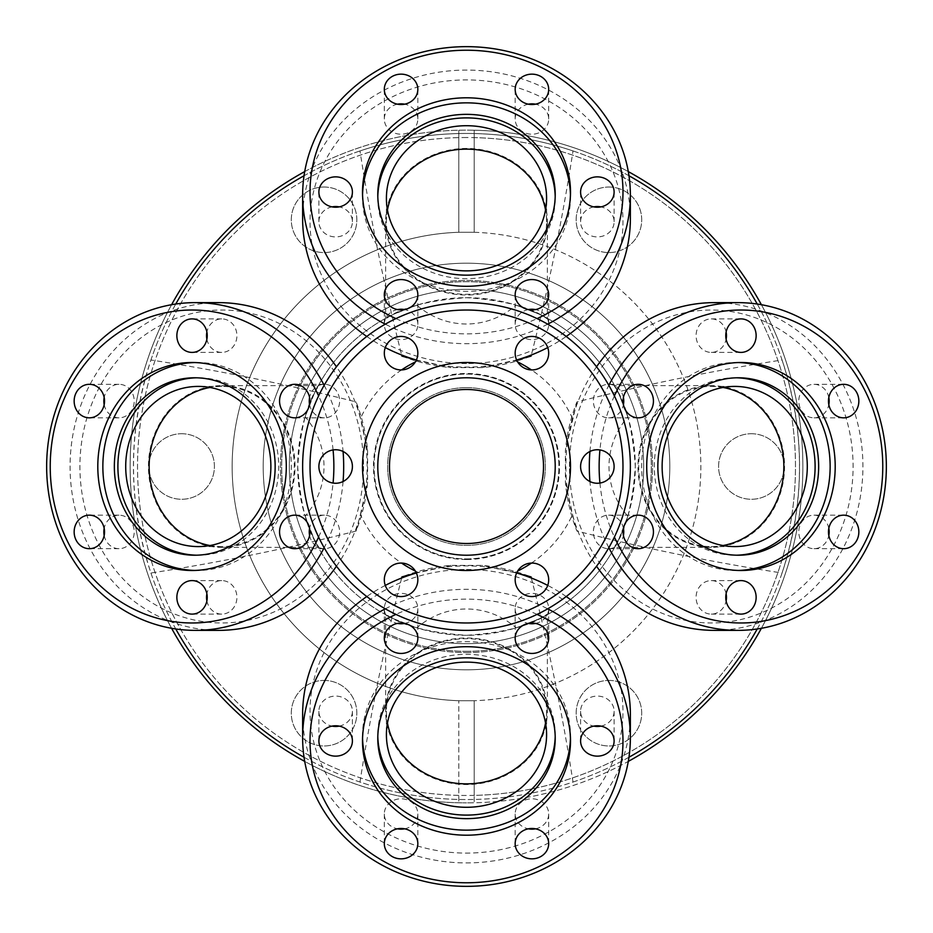 <?xml version="1.0" encoding="UTF-8"?>
<svg xmlns="http://www.w3.org/2000/svg" width="933" height="933" viewBox="0 0 933 933"><rect width="100%" height="100%" fill="white"/><g stroke="black" fill="none" stroke-linecap="round" stroke-linejoin="round"><path stroke-width="0.7" stroke-dasharray="4.67 3.5" d="M547.356 221.727A80.856 73.287 180 0 1 466.5 295.003A80.856 73.287 180 0 1 385.644 221.727A80.856 73.287 180 0 1 466.5 148.44A80.856 73.287 180 0 1 547.356 221.727L547.356 318.328L539.461 314.281L516.206 305.184C501.534 317.547 484.962 323.833 466.5 324.031C448.038 323.833 431.466 317.547 416.794 305.184C395.837 313.045 385.457 317.43 385.644 318.328C385.422 321.535 396.618 302.409 466.5 297.697C536.475 302.432 547.648 321.57 547.356 318.328C547.543 317.418 537.151 313.045 516.206 305.184A168.803 168.803 0 0 1 627.816 416.794C619.955 395.837 615.57 385.457 614.672 385.644C611.465 385.422 630.591 396.618 635.303 466.5C630.568 536.475 611.43 547.648 614.672 547.356C615.582 547.543 619.955 537.151 627.816 516.206C615.453 501.534 609.167 484.962 608.969 466.5C609.167 448.038 615.453 431.466 627.816 416.794L618.719 393.551L614.672 385.644L711.273 385.644A80.856 73.287 -90 0 1 784.56 466.5A80.856 73.287 -90 0 1 711.273 547.356A80.856 73.287 -90 0 1 637.997 466.5A80.856 73.287 -90 0 1 711.273 385.644M711.273 547.356L614.672 547.356L618.719 539.461L627.816 516.206A168.803 168.803 0 0 1 516.206 627.816C537.163 619.955 547.543 615.57 547.356 614.672C547.578 611.465 536.382 630.591 466.5 635.303A168.803 168.803 0 0 0 635.303 466.5A168.803 168.803 0 0 0 466.5 297.697A168.803 168.803 0 0 0 297.697 466.5A168.803 168.803 0 0 0 466.5 635.303C396.525 630.568 385.352 611.43 385.644 614.672C385.457 615.582 395.849 619.955 416.794 627.816C431.466 615.453 448.038 609.167 466.5 608.969C484.962 609.167 501.534 615.453 516.206 627.816L539.449 618.719L547.356 614.672L547.356 711.273A80.856 73.287 0 0 1 466.5 784.56A80.856 73.287 0 0 1 385.644 711.273A80.856 73.287 0 0 1 466.5 637.997A80.856 73.287 0 0 1 547.356 711.273M385.644 711.273L385.644 614.672L393.539 618.719L416.794 627.816A168.803 168.803 0 0 1 305.184 516.206L314.281 539.449L318.328 547.356L221.727 547.356A80.856 73.287 90 0 1 148.44 466.5A80.856 73.287 90 0 1 221.727 385.644A80.856 73.287 90 0 1 295.003 466.5A80.856 73.287 90 0 1 221.727 547.356M305.184 516.206C313.045 537.163 317.43 547.543 318.328 547.356C321.535 547.578 302.409 536.382 297.697 466.5C302.432 396.525 321.57 385.352 318.328 385.644C317.418 385.457 313.045 395.849 305.184 416.794C317.547 431.466 323.833 448.038 324.031 466.5C323.833 484.962 317.547 501.534 305.184 516.206M221.727 385.644L318.328 385.644L314.281 393.539L305.184 416.794A168.803 168.803 0 0 1 416.794 305.184L393.551 314.281L385.644 318.328L385.644 221.727M466.5 651.316A184.816 184.816 0 0 0 651.316 466.5A184.816 184.816 0 0 0 466.5 281.684A184.816 184.816 0 0 0 281.684 466.5A184.816 184.816 0 0 0 466.5 651.316A184.816 184.816 0 0 0 651.316 466.5A184.816 184.816 0 0 0 466.5 281.684A184.816 184.816 0 0 0 281.684 466.5A184.816 184.816 0 0 0 466.5 651.316M415.593 359.765L450.977 367.614A161.712 146.563 180 0 1 401.936 356.103C384.653 288.297 370.669 219.908 359.986 150.948C394.542 139.332 430.043 133.501 466.5 133.454A333.046 333.046 0 0 0 133.454 466.5A333.046 333.046 0 0 0 466.5 799.546C430.043 799.499 394.542 793.668 359.986 782.052C370.669 713.104 384.653 644.715 401.936 576.897A161.712 146.563 0 0 1 450.977 565.386L482.023 565.386A161.712 146.563 0 0 1 531.064 576.897C548.347 644.703 562.331 713.092 573.014 782.052C538.458 793.668 502.957 799.499 466.5 799.546A333.046 333.046 0 0 0 799.546 466.5A333.046 333.046 0 0 0 466.5 133.454C502.957 133.501 538.458 139.332 573.014 150.948C562.331 219.896 548.347 288.285 531.064 356.103A161.712 146.563 180 0 1 482.023 367.614L517.407 359.765M782.052 359.986C805.296 430.999 805.296 502.001 782.052 573.014C713.104 562.331 644.715 548.347 576.897 531.064A161.712 146.563 -90 0 1 565.386 482.023L565.386 450.977A161.712 146.563 -90 0 1 576.897 401.936C644.703 384.653 713.092 370.669 782.052 359.986A333.046 333.046 0 0 0 757.234 304.03M628.97 175.766A333.046 333.046 0 0 0 573.014 150.948M573.014 782.052A333.046 333.046 0 0 0 628.97 757.234M757.234 628.97A333.046 333.046 0 0 0 782.052 573.014M466.5 558.914A92.414 92.414 0 0 0 558.914 466.5A92.414 92.414 0 0 0 466.5 374.086A92.414 92.414 0 0 0 374.086 466.5A92.414 92.414 0 0 0 466.5 558.914A92.414 92.414 0 0 0 558.914 466.5A92.414 92.414 0 0 0 466.5 374.086A92.414 92.414 0 0 0 374.086 466.5A92.414 92.414 0 0 0 466.5 558.914M466.5 387.65A78.85 78.85 0 0 0 387.65 466.5A78.85 78.85 0 0 0 466.5 545.35A78.85 78.85 0 0 0 545.35 466.5A78.85 78.85 0 0 0 466.5 387.65A78.85 78.85 0 0 0 387.65 466.5A78.85 78.85 0 0 0 466.5 545.35A78.85 78.85 0 0 0 545.35 466.5A78.85 78.85 0 0 0 466.5 387.65M517.407 573.235L514.398 572.57A116.38 116.38 0 0 0 517.652 571.043M531.46 563.066A116.38 116.38 0 0 0 572.57 514.398L576.897 531.064M356.103 531.064C288.297 548.347 219.908 562.331 150.948 573.014C127.704 502.001 127.704 430.999 150.948 359.986C219.896 370.669 288.285 384.653 356.103 401.936A161.712 146.563 90 0 1 367.614 450.977L367.614 482.023A161.712 146.563 90 0 1 356.103 531.064L360.43 514.398A116.38 116.38 0 0 0 401.54 563.066M150.948 573.014A333.046 333.046 0 0 0 175.766 628.97M304.03 757.234A333.046 333.046 0 0 0 359.986 782.052M415.348 571.043A116.38 116.38 0 0 0 418.602 572.57L415.593 573.235M418.602 360.43A116.38 116.38 0 0 0 415.348 361.957M401.54 369.935A116.38 116.38 0 0 0 360.43 418.602L356.103 401.936M367.614 450.977L360.43 418.602M360.43 514.398L367.614 482.023M450.977 565.386L418.602 572.57M514.398 572.57L482.023 565.386M565.386 482.023L572.57 514.398M576.897 401.936L565.386 450.977M572.57 418.602A116.38 116.38 0 0 0 531.46 369.935M517.652 361.957A116.38 116.38 0 0 0 514.398 360.43M482.023 367.614L450.977 367.614M359.986 150.948A333.046 333.046 0 0 0 304.03 175.766M175.766 304.03A333.046 333.046 0 0 0 150.948 359.986M466.5 302.63A163.87 163.87 0 0 0 302.63 466.5A163.87 163.87 0 0 0 466.5 630.37A163.87 163.87 0 0 0 630.37 466.5A163.87 163.87 0 0 0 466.5 302.63M466.5 622.976A156.476 156.476 0 0 1 310.024 466.5A156.476 156.476 0 0 1 466.5 310.024A156.476 156.476 0 0 1 622.976 466.5A156.476 156.476 0 0 1 466.5 622.976M335.647 483.259A16.759 16.759 0 0 0 352.406 466.5A16.759 16.759 0 0 0 335.647 449.741A16.759 16.759 0 0 0 318.888 466.5A16.759 16.759 0 0 0 335.647 483.259M401.073 369.935A16.759 16.759 0 0 0 417.832 353.175A16.759 16.759 0 0 0 401.073 336.428A16.759 16.759 0 0 0 384.314 353.175A16.759 16.759 0 0 0 401.073 369.935M531.927 369.935A16.759 16.759 0 0 0 548.686 353.175A16.759 16.759 0 0 0 531.927 336.428A16.759 16.759 0 0 0 515.168 353.175A16.759 16.759 0 0 0 531.927 369.935M597.353 483.259A16.759 16.759 0 0 0 614.112 466.5A16.759 16.759 0 0 0 597.353 449.741A16.759 16.759 0 0 0 580.594 466.5A16.759 16.759 0 0 0 597.353 483.259M531.927 596.572A16.759 16.759 0 0 0 548.686 579.825A16.759 16.759 0 0 0 531.927 563.066A16.759 16.759 0 0 0 515.168 579.825A16.759 16.759 0 0 0 531.927 596.572M401.073 596.572A16.759 16.759 0 0 0 417.832 579.825A16.759 16.759 0 0 0 401.073 563.066A16.759 16.759 0 0 0 384.314 579.825A16.759 16.759 0 0 0 401.073 596.572M362.505 466.5A103.995 103.995 0 0 0 466.5 570.495A103.995 103.995 0 0 0 570.495 466.5A103.995 103.995 0 0 0 466.5 362.505A103.995 103.995 0 0 0 362.505 466.5M377.783 466.5A88.717 88.717 0 0 0 466.5 555.217A88.717 88.717 0 0 0 555.217 466.5A88.717 88.717 0 0 0 466.5 377.783A88.717 88.717 0 0 0 377.783 466.5M466.5 543.507A77.007 77.007 0 0 0 543.507 466.5A77.007 77.007 0 0 0 466.5 389.493A77.007 77.007 0 0 0 389.493 466.5A77.007 77.007 0 0 0 466.5 543.507M466.5 559.52A93.02 93.02 0 0 1 373.48 466.5A93.02 93.02 0 0 1 466.5 373.48A93.02 93.02 0 0 1 559.52 466.5A93.02 93.02 0 0 1 466.5 559.52M623.419 528.37A16.759 15.185 90 0 0 608.573 515.168A16.759 15.185 90 0 0 593.388 531.927A16.759 15.185 90 0 0 608.573 548.686A16.759 15.185 90 0 0 623.419 535.484M726.119 593.796A16.759 15.185 90 0 0 711.273 580.594A16.759 15.185 90 0 0 696.088 597.353A16.759 15.185 90 0 0 711.273 614.112A16.759 15.185 90 0 0 726.119 600.91M828.819 528.37A16.759 15.185 90 0 0 813.984 515.168A16.759 15.185 90 0 0 798.788 531.927A16.759 15.185 90 0 0 813.984 548.686A16.759 15.185 90 0 0 828.819 535.484M828.819 397.516A16.759 15.185 90 0 0 813.984 384.314A16.759 15.185 90 0 0 798.788 401.073A16.759 15.185 90 0 0 813.984 417.832A16.759 15.185 90 0 0 828.819 404.63M726.119 332.09A16.759 15.185 90 0 0 711.273 318.888A16.759 15.185 90 0 0 696.088 335.647A16.759 15.185 90 0 0 711.273 352.406A16.759 15.185 90 0 0 726.119 339.204M569.457 466.5A156.476 141.816 -90 0 1 711.273 310.024A156.476 141.816 -90 0 1 853.089 466.5A156.476 141.816 -90 0 1 711.273 622.976A156.476 141.816 -90 0 1 569.457 466.5M714.398 630.37A163.87 148.522 90 0 0 862.92 466.5A163.87 148.522 90 0 0 714.398 302.63M596.537 366.786A163.87 148.522 90 0 0 565.888 466.5A163.87 148.522 90 0 0 596.537 566.214M589.936 451.467A163.87 148.522 -90 0 1 608.829 385.294M614.392 395.919A156.476 141.816 90 0 0 599.931 449.939M736.475 377.807A88.717 80.401 90 0 0 734.714 377.783A88.717 80.401 90 0 0 654.313 466.5A88.717 80.401 90 0 0 734.714 555.217A88.717 80.401 90 0 0 736.475 555.193M738.423 362.552A103.995 94.245 90 0 0 735.904 362.505A103.995 94.245 90 0 0 641.647 466.5A103.995 94.245 90 0 0 735.904 570.495A103.995 94.245 90 0 0 738.423 570.448M623.419 397.516A16.759 15.185 90 0 0 608.573 384.314A16.759 15.185 90 0 0 593.388 401.073A16.759 15.185 90 0 0 608.573 417.832A16.759 15.185 90 0 0 623.419 404.63M722.993 387.463A80.086 72.587 90 0 0 711.273 386.414A80.086 72.587 90 0 0 638.697 466.5A80.086 72.587 90 0 0 711.273 546.586A80.086 72.587 90 0 0 722.993 545.537M599.931 483.061A156.476 141.816 90 0 0 614.392 537.081M608.829 547.706A163.87 148.522 -90 0 1 589.936 481.533M404.63 623.419A16.759 15.185 180 0 0 417.832 608.573A16.759 15.185 180 0 0 401.073 593.388A16.759 15.185 180 0 0 384.314 608.573A16.759 15.185 180 0 0 397.516 623.419M339.204 726.119A16.759 15.185 180 0 0 352.406 711.273A16.759 15.185 180 0 0 335.647 696.088A16.759 15.185 180 0 0 318.888 711.273A16.759 15.185 180 0 0 332.09 726.119M404.63 828.819A16.759 15.185 180 0 0 417.832 813.984A16.759 15.185 180 0 0 401.073 798.788A16.759 15.185 180 0 0 384.314 813.984A16.759 15.185 180 0 0 397.516 828.819M535.484 828.819A16.759 15.185 180 0 0 548.686 813.984A16.759 15.185 180 0 0 531.927 798.788A16.759 15.185 180 0 0 515.168 813.984A16.759 15.185 180 0 0 528.37 828.819M600.91 726.119A16.759 15.185 180 0 0 614.112 711.273A16.759 15.185 180 0 0 597.353 696.088A16.759 15.185 180 0 0 580.594 711.273A16.759 15.185 180 0 0 593.796 726.119M466.5 569.457A156.476 141.816 0 0 1 622.976 711.273A156.476 141.816 0 0 1 466.5 853.089A156.476 141.816 0 0 1 310.024 711.273A156.476 141.816 0 0 1 466.5 569.457M302.63 714.398A163.87 148.522 180 0 0 466.5 862.92A163.87 148.522 180 0 0 630.37 714.398M566.214 596.537A163.87 148.522 180 0 0 547.718 585.411M516.614 573.002A163.87 148.522 180 0 0 466.5 565.888A163.87 148.522 180 0 0 416.386 573.002M385.294 608.829A163.87 148.522 0 0 1 466.5 589.318A163.87 148.522 0 0 1 547.706 608.829M537.081 614.392A156.476 141.816 180 0 0 466.5 599.138A156.476 141.816 180 0 0 395.919 614.392M555.193 736.475A88.717 80.401 180 0 0 555.217 734.714A88.717 80.401 180 0 0 466.5 654.313A88.717 80.401 180 0 0 377.783 734.714A88.717 80.401 180 0 0 377.807 736.475M570.448 738.423A103.995 94.245 180 0 0 570.495 735.904A103.995 94.245 180 0 0 466.5 641.647A103.995 94.245 180 0 0 362.505 735.904A103.995 94.245 180 0 0 362.552 738.423M535.484 623.419A16.759 15.185 180 0 0 548.686 608.573A16.759 15.185 180 0 0 531.927 593.388A16.759 15.185 180 0 0 515.168 608.573A16.759 15.185 180 0 0 528.37 623.419M545.537 722.993A80.086 72.587 180 0 0 546.586 711.273A80.086 72.587 180 0 0 466.5 638.697A80.086 72.587 180 0 0 386.414 711.273A80.086 72.587 180 0 0 387.463 722.993M385.282 585.411A163.87 148.522 180 0 0 366.786 596.537M309.581 404.63A16.759 15.185 -90 0 0 324.427 417.832A16.759 15.185 -90 0 0 339.612 401.073A16.759 15.185 -90 0 0 324.427 384.314A16.759 15.185 -90 0 0 309.581 397.516M206.881 339.204A16.759 15.185 -90 0 0 221.727 352.406A16.759 15.185 -90 0 0 236.912 335.647A16.759 15.185 -90 0 0 221.727 318.888A16.759 15.185 -90 0 0 206.881 332.09M104.181 404.63A16.759 15.185 -90 0 0 119.016 417.832A16.759 15.185 -90 0 0 134.212 401.073A16.759 15.185 -90 0 0 119.016 384.314A16.759 15.185 -90 0 0 104.181 397.516M104.181 535.484A16.759 15.185 -90 0 0 119.016 548.686A16.759 15.185 -90 0 0 134.212 531.927A16.759 15.185 -90 0 0 119.016 515.168A16.759 15.185 -90 0 0 104.181 528.37M206.881 600.91A16.759 15.185 -90 0 0 221.727 614.112A16.759 15.185 -90 0 0 236.912 597.353A16.759 15.185 -90 0 0 221.727 580.594A16.759 15.185 -90 0 0 206.881 593.796M363.543 466.5A156.476 141.816 90 0 1 221.727 622.976A156.476 141.816 90 0 1 79.911 466.5A156.476 141.816 90 0 1 221.727 310.024A156.476 141.816 90 0 1 363.543 466.5M218.602 302.63A163.87 148.522 -90 0 0 70.08 466.5A163.87 148.522 -90 0 0 218.602 630.37M336.463 566.214A163.87 148.522 -90 0 0 367.112 466.5A163.87 148.522 -90 0 0 336.463 366.786M343.064 481.533A163.87 148.522 90 0 1 324.171 547.706M318.608 537.081A156.476 141.816 -90 0 0 333.069 483.061M196.525 555.193A88.717 80.401 -90 0 0 198.286 555.217A88.717 80.401 -90 0 0 278.687 466.5A88.717 80.401 -90 0 0 198.286 377.783A88.717 80.401 -90 0 0 196.525 377.807M194.577 570.448A103.995 94.245 -90 0 0 197.096 570.495A103.995 94.245 -90 0 0 291.353 466.5A103.995 94.245 -90 0 0 197.096 362.505A103.995 94.245 -90 0 0 194.577 362.552M309.581 535.484A16.759 15.185 -90 0 0 324.427 548.686A16.759 15.185 -90 0 0 339.612 531.927A16.759 15.185 -90 0 0 324.427 515.168A16.759 15.185 -90 0 0 309.581 528.37M210.007 545.537A80.086 72.587 -90 0 0 221.727 546.586A80.086 72.587 -90 0 0 294.303 466.5A80.086 72.587 -90 0 0 221.727 386.414A80.086 72.587 -90 0 0 210.007 387.463M333.069 449.939A156.476 141.816 -90 0 0 318.608 395.919M324.171 385.294A163.87 148.522 90 0 1 343.064 451.467M528.37 309.581A16.759 15.185 0 0 0 515.168 324.427A16.759 15.185 0 0 0 531.927 339.612A16.759 15.185 0 0 0 548.686 324.427A16.759 15.185 0 0 0 535.484 309.581M593.796 206.881A16.759 15.185 0 0 0 580.594 221.727A16.759 15.185 0 0 0 597.353 236.912A16.759 15.185 0 0 0 614.112 221.727A16.759 15.185 0 0 0 600.91 206.881M528.37 104.181A16.759 15.185 0 0 0 515.168 119.016A16.759 15.185 0 0 0 531.927 134.212A16.759 15.185 0 0 0 548.686 119.016A16.759 15.185 0 0 0 535.484 104.181M397.516 104.181A16.759 15.185 0 0 0 384.314 119.016A16.759 15.185 0 0 0 401.073 134.212A16.759 15.185 0 0 0 417.832 119.016A16.759 15.185 0 0 0 404.63 104.181M332.09 206.881A16.759 15.185 0 0 0 318.888 221.727A16.759 15.185 0 0 0 335.647 236.912A16.759 15.185 0 0 0 352.406 221.727A16.759 15.185 0 0 0 339.204 206.881M466.5 363.543A156.476 141.816 180 0 1 310.024 221.727A156.476 141.816 180 0 1 466.5 79.911A156.476 141.816 180 0 1 622.976 221.727A156.476 141.816 180 0 1 466.5 363.543M630.37 218.602A163.87 148.522 0 0 0 466.5 70.08A163.87 148.522 0 0 0 302.63 218.602M366.786 336.463A163.87 148.522 0 0 0 385.282 347.589M416.386 359.998A163.87 148.522 0 0 0 466.5 367.112A163.87 148.522 0 0 0 516.614 359.998M547.706 324.171A163.87 148.522 180 0 1 466.5 343.682A163.87 148.522 180 0 1 385.294 324.171M395.919 318.608A156.476 141.816 0 0 0 466.5 333.862A156.476 141.816 0 0 0 537.081 318.608M377.807 196.525A88.717 80.401 0 0 0 377.783 198.286A88.717 80.401 0 0 0 466.5 278.687A88.717 80.401 0 0 0 555.217 198.286A88.717 80.401 0 0 0 555.193 196.525M362.552 194.577A103.995 94.245 0 0 0 362.505 197.096A103.995 94.245 0 0 0 466.5 291.353A103.995 94.245 0 0 0 570.495 197.096A103.995 94.245 0 0 0 570.448 194.577M397.516 309.581A16.759 15.185 0 0 0 384.314 324.427A16.759 15.185 0 0 0 401.073 339.612A16.759 15.185 0 0 0 417.832 324.427A16.759 15.185 0 0 0 404.63 309.581M387.463 210.007A80.086 72.587 0 0 0 386.414 221.727A80.086 72.587 0 0 0 466.5 294.303A80.086 72.587 0 0 0 546.586 221.727A80.086 72.587 0 0 0 545.537 210.007M547.718 347.589A163.87 148.522 0 0 0 566.214 336.463M466.5 137.524A328.976 328.976 0 0 0 137.524 466.5A328.976 328.976 0 0 0 466.5 795.476A328.976 328.976 0 0 0 795.476 466.5A328.976 328.976 0 0 0 466.5 137.524M304.706 171.602A336.37 336.37 0 0 1 466.5 130.13A336.37 336.37 0 0 0 130.13 466.5A336.37 336.37 0 0 0 466.5 802.87A336.37 336.37 0 0 1 304.706 761.398M171.602 628.294A336.37 336.37 0 0 1 171.602 304.706M466.5 652.552A186.052 186.052 0 0 0 652.552 466.5A186.052 186.052 0 0 0 466.5 280.448A186.052 186.052 0 0 0 280.448 466.5A186.052 186.052 0 0 0 466.5 652.552A186.052 186.052 0 0 0 652.552 466.5A186.052 186.052 0 0 0 466.5 280.448A186.052 186.052 0 0 0 280.448 466.5A186.052 186.052 0 0 0 466.5 652.552M608.934 187.032A32.772 32.772 0 0 1 641.706 219.803A32.772 32.772 0 0 1 608.934 252.575A32.772 32.772 0 0 1 576.162 219.803A32.772 32.772 0 0 1 608.934 187.032A32.772 32.772 0 0 1 641.706 219.803A32.772 32.772 0 0 1 608.934 252.575A32.772 32.772 0 0 1 576.162 219.803A32.772 32.772 0 0 1 608.934 187.032M466.5 669.801A203.301 203.301 0 0 1 263.199 466.5A203.301 203.301 0 0 1 466.5 263.199A203.301 203.301 0 0 1 669.801 466.5A203.301 203.301 0 0 1 466.5 669.801A203.301 203.301 0 0 1 263.199 466.5A203.301 203.301 0 0 1 466.5 263.199A203.301 203.301 0 0 1 669.801 466.5A203.301 203.301 0 0 1 466.5 669.801M628.294 171.602A336.37 336.37 0 0 0 466.5 130.13A336.37 336.37 0 0 1 474.197 130.223L474.197 232.282L458.803 232.282A234.346 234.346 0 0 0 232.154 466.5A234.346 234.346 0 0 0 458.803 700.718L458.803 802.777L458.803 700.718L474.197 700.718L474.197 802.777A336.37 336.37 0 0 0 802.87 466.5A336.37 336.37 0 0 0 474.197 130.223L474.197 137.618A328.976 328.976 0 0 1 795.476 466.5A328.976 328.976 0 0 1 474.197 795.383L474.197 802.777A336.37 336.37 0 0 1 466.5 802.87A336.37 336.37 0 0 0 628.294 761.398M324.066 680.425A32.772 32.772 0 0 1 356.838 713.197A32.772 32.772 0 0 1 324.066 745.968A32.772 32.772 0 0 1 291.294 713.197A32.772 32.772 0 0 1 324.066 680.425A32.772 32.772 0 0 1 356.838 713.197A32.772 32.772 0 0 1 324.066 745.968A32.772 32.772 0 0 1 291.294 713.197A32.772 32.772 0 0 1 324.066 680.425M181.632 433.728A32.772 32.772 0 0 1 214.415 466.5A32.772 32.772 0 0 1 181.632 499.272A32.772 32.772 0 0 1 148.86 466.5A32.772 32.772 0 0 1 181.632 433.728A32.772 32.772 0 0 1 214.415 466.5A32.772 32.772 0 0 1 181.632 499.272A32.772 32.772 0 0 1 148.86 466.5A32.772 32.772 0 0 1 181.632 433.728M324.066 187.032A32.772 32.772 0 0 1 356.838 219.803A32.772 32.772 0 0 1 324.066 252.575A32.772 32.772 0 0 1 291.294 219.803A32.772 32.772 0 0 1 324.066 187.032A32.772 32.772 0 0 1 356.838 219.803A32.772 32.772 0 0 1 324.066 252.575A32.772 32.772 0 0 1 291.294 219.803A32.772 32.772 0 0 1 324.066 187.032M466.5 289.323A177.177 177.177 0 0 1 643.677 466.5A177.177 177.177 0 0 1 466.5 643.677A177.177 177.177 0 0 1 289.323 466.5A177.177 177.177 0 0 1 466.5 289.323A177.177 177.177 0 0 1 643.677 466.5A177.177 177.177 0 0 1 466.5 643.677A177.177 177.177 0 0 1 289.323 466.5A177.177 177.177 0 0 1 466.5 289.323M608.934 680.425A32.772 32.772 0 0 1 641.706 713.197A32.772 32.772 0 0 1 608.934 745.968A32.772 32.772 0 0 1 576.162 713.197A32.772 32.772 0 0 1 608.934 680.425A32.772 32.772 0 0 1 641.706 713.197A32.772 32.772 0 0 1 608.934 745.968A32.772 32.772 0 0 1 576.162 713.197A32.772 32.772 0 0 1 608.934 680.425M751.368 433.728A32.772 32.772 0 0 1 784.14 466.5A32.772 32.772 0 0 1 751.368 499.272A32.772 32.772 0 0 1 718.585 466.5A32.772 32.772 0 0 1 751.368 433.728A32.772 32.772 0 0 1 784.14 466.5A32.772 32.772 0 0 1 751.368 499.272A32.772 32.772 0 0 1 718.585 466.5A32.772 32.772 0 0 1 751.368 433.728M474.197 137.618L474.197 232.282L458.803 232.282L458.803 130.223L458.803 232.282A234.346 234.346 0 0 0 232.154 466.5A234.346 234.346 0 0 0 458.803 700.718L474.197 700.718L474.197 795.383M458.803 795.383A328.976 328.976 0 0 1 137.524 466.5A328.976 328.976 0 0 1 458.803 137.618M474.197 232.282A234.346 234.346 0 0 1 700.846 466.5A234.346 234.346 0 0 1 474.197 700.718A234.346 234.346 0 0 0 700.846 466.5A234.346 234.346 0 0 0 474.197 232.282M761.398 304.706A336.37 336.37 0 0 1 761.398 628.294M608.573 548.686L638.254 548.686M711.273 614.112L740.954 614.112M813.984 548.686L843.654 548.686M813.984 417.832L843.654 417.832M711.273 352.406L740.954 352.406M734.714 555.217L738.248 555.217M735.904 570.495L740.954 570.495M608.573 417.832L638.254 417.832M711.273 546.586L734.714 546.586M711.273 386.414L734.714 386.414M608.573 384.314L638.254 384.314M735.904 362.505L740.954 362.505M734.714 377.783L738.248 377.783M711.273 318.888L740.954 318.888M813.984 384.314L843.654 384.314M813.984 515.168L843.654 515.168M711.273 580.594L740.954 580.594M608.573 515.168L638.254 515.168M384.314 608.573L384.314 638.254M318.888 711.273L318.888 740.954M384.314 813.984L384.314 843.654M515.168 813.984L515.168 843.654M580.594 711.273L580.594 740.954M377.783 734.714L377.783 738.248M362.505 735.904L362.505 740.954M515.168 608.573L515.168 638.254M386.414 711.273L386.414 734.714M546.586 711.273L546.586 734.714M548.686 608.573L548.686 638.254M570.495 735.904L570.495 740.954M555.217 734.714L555.217 738.248M614.112 711.273L614.112 740.954M548.686 813.984L548.686 843.654M417.832 813.984L417.832 843.654M352.406 711.273L352.406 740.954M417.832 608.573L417.832 638.254M324.427 384.314L294.746 384.314M221.727 318.888L192.046 318.888M119.016 384.314L89.346 384.314M119.016 515.168L89.346 515.168M221.727 580.594L192.046 580.594M198.286 377.783L194.752 377.783M197.096 362.505L192.046 362.505M324.427 515.168L294.746 515.168M221.727 386.414L198.286 386.414M221.727 546.586L198.286 546.586M324.427 548.686L294.746 548.686M197.096 570.495L192.046 570.495M198.286 555.217L194.752 555.217M221.727 614.112L192.046 614.112M119.016 548.686L89.346 548.686M119.016 417.832L89.346 417.832M221.727 352.406L192.046 352.406M324.427 417.832L294.746 417.832M548.686 324.427L548.686 294.746M614.112 221.727L614.112 192.046M548.686 119.016L548.686 89.346M417.832 119.016L417.832 89.346M352.406 221.727L352.406 192.046M555.217 198.286L555.217 194.752M570.495 197.096L570.495 192.046M417.832 324.427L417.832 294.746M546.586 221.727L546.586 198.286M386.414 221.727L386.414 198.286M384.314 324.427L384.314 294.746M362.505 197.096L362.505 192.046M377.783 198.286L377.783 194.752M318.888 221.727L318.888 192.046M384.314 119.016L384.314 89.346M515.168 119.016L515.168 89.346M580.594 221.727L580.594 192.046M515.168 324.427L515.168 294.746"/><path stroke-width="1.4" d="M757.234 304.03A333.046 333.046 0 0 0 628.97 175.766M628.97 757.234A333.046 333.046 0 0 0 757.234 628.97M531.367 578.017L531.064 576.897L517.407 573.235M517.652 571.043A116.38 116.38 0 0 0 531.46 563.066M401.633 578.017L401.936 576.897L415.593 573.235M175.766 628.97A333.046 333.046 0 0 0 304.03 757.234M401.54 563.066A116.38 116.38 0 0 0 415.348 571.043M415.348 361.957A116.38 116.38 0 0 0 401.54 369.935M531.46 369.935A116.38 116.38 0 0 0 517.652 361.957M517.407 359.765L531.064 356.103L531.367 354.983M415.593 359.765L401.936 356.103L401.633 354.983M304.03 175.766A333.046 333.046 0 0 0 175.766 304.03M466.5 310.024A156.476 156.476 0 0 0 310.024 466.5A156.476 156.476 0 0 0 466.5 622.976A156.476 156.476 0 0 0 622.976 466.5A156.476 156.476 0 0 0 466.5 310.024M466.5 630.37A163.87 163.87 0 0 1 302.63 466.5A163.87 163.87 0 0 1 466.5 302.63A163.87 163.87 0 0 1 630.37 466.5A163.87 163.87 0 0 1 466.5 630.37M335.647 483.259A16.759 16.759 0 0 0 352.406 466.5A16.759 16.759 0 0 0 335.647 449.741A16.759 16.759 0 0 0 318.888 466.5A16.759 16.759 0 0 0 335.647 483.259M401.073 369.935A16.759 16.759 0 0 0 417.832 353.175A16.759 16.759 0 0 0 401.073 336.428A16.759 16.759 0 0 0 384.314 353.175A16.759 16.759 0 0 0 401.073 369.935M531.927 369.935A16.759 16.759 0 0 0 548.686 353.175A16.759 16.759 0 0 0 531.927 336.428A16.759 16.759 0 0 0 515.168 353.175A16.759 16.759 0 0 0 531.927 369.935M597.353 483.259A16.759 16.759 0 0 0 614.112 466.5A16.759 16.759 0 0 0 597.353 449.741A16.759 16.759 0 0 0 580.594 466.5A16.759 16.759 0 0 0 597.353 483.259M531.927 596.572A16.759 16.759 0 0 0 548.686 579.825A16.759 16.759 0 0 0 531.927 563.066A16.759 16.759 0 0 0 515.168 579.825A16.759 16.759 0 0 0 531.927 596.572M401.073 596.572A16.759 16.759 0 0 0 417.832 579.825A16.759 16.759 0 0 0 401.073 563.066A16.759 16.759 0 0 0 384.314 579.825A16.759 16.759 0 0 0 401.073 596.572M362.505 466.5A103.995 103.995 0 0 0 466.5 570.495A103.995 103.995 0 0 0 570.495 466.5A103.995 103.995 0 0 0 466.5 362.505A103.995 103.995 0 0 0 362.505 466.5M555.217 466.5A88.717 88.717 0 0 0 466.5 377.783A88.717 88.717 0 0 0 377.783 466.5A88.717 88.717 0 0 0 466.5 555.217A88.717 88.717 0 0 0 555.217 466.5M466.5 543.507A77.007 77.007 0 0 0 543.507 466.5A77.007 77.007 0 0 0 466.5 389.493A77.007 77.007 0 0 0 389.493 466.5A77.007 77.007 0 0 0 466.5 543.507M623.069 531.927A16.759 15.185 90 0 0 638.254 548.686A16.759 15.185 90 0 0 653.438 531.927A16.759 15.185 90 0 0 638.254 515.168A16.759 15.185 90 0 0 623.069 531.927M623.419 535.484A16.759 15.185 90 0 0 623.757 531.927A16.759 15.185 90 0 0 623.419 528.37M725.769 597.353A16.759 15.185 90 0 0 740.954 614.112A16.759 15.185 90 0 0 756.138 597.353A16.759 15.185 90 0 0 740.954 580.594A16.759 15.185 90 0 0 725.769 597.353M726.119 600.91A16.759 15.185 90 0 0 726.469 597.353A16.759 15.185 90 0 0 726.119 593.796M828.469 531.927A16.759 15.185 90 0 0 843.654 548.686A16.759 15.185 90 0 0 858.85 531.927A16.759 15.185 90 0 0 843.654 515.168A16.759 15.185 90 0 0 828.469 531.927M828.819 535.484A16.759 15.185 90 0 0 829.169 531.927A16.759 15.185 90 0 0 828.819 528.37M828.469 401.073A16.759 15.185 90 0 0 843.654 417.832A16.759 15.185 90 0 0 858.85 401.073A16.759 15.185 90 0 0 843.654 384.314A16.759 15.185 90 0 0 828.469 401.073M828.819 404.63A16.759 15.185 90 0 0 829.169 401.073A16.759 15.185 90 0 0 828.819 397.516M725.769 335.647A16.759 15.185 90 0 0 740.954 352.406A16.759 15.185 90 0 0 756.138 335.647A16.759 15.185 90 0 0 740.954 318.888A16.759 15.185 90 0 0 725.769 335.647M726.119 339.204A16.759 15.185 90 0 0 726.469 335.647A16.759 15.185 90 0 0 726.119 332.09M608.829 385.294A163.87 148.522 -90 0 1 737.828 302.63L714.398 302.63A163.87 148.522 90 0 0 596.537 366.786M589.936 481.533A163.87 148.522 -90 0 1 589.318 466.5A163.87 148.522 -90 0 1 589.936 451.467M737.828 302.63A163.87 148.522 -90 0 1 886.35 466.5A163.87 148.522 -90 0 1 737.828 630.37A163.87 148.522 -90 0 1 608.829 547.706M614.392 537.081A156.476 141.816 90 0 0 773.842 618.719A156.476 141.816 90 0 0 882.77 466.5A156.476 141.816 90 0 0 773.842 314.281A156.476 141.816 90 0 0 614.392 395.919M599.931 449.939A156.476 141.816 90 0 0 599.138 466.5A156.476 141.816 90 0 0 599.931 483.061M657.847 466.5A88.717 80.401 90 0 0 738.248 555.217A88.717 80.401 90 0 0 818.649 466.5A88.717 80.401 90 0 0 738.248 377.783A88.717 80.401 90 0 0 657.847 466.5M736.475 555.193A88.717 80.401 90 0 0 815.104 466.5A88.717 80.401 90 0 0 736.475 377.807M738.423 570.448A103.995 94.245 90 0 0 830.148 466.5A103.995 94.245 90 0 0 738.423 362.552M646.709 466.5A103.995 94.245 90 0 0 740.954 570.495A103.995 94.245 90 0 0 835.198 466.5A103.995 94.245 90 0 0 740.954 362.505A103.995 94.245 90 0 0 646.709 466.5M623.069 401.073A16.759 15.185 90 0 0 638.254 417.832A16.759 15.185 90 0 0 653.438 401.073A16.759 15.185 90 0 0 638.254 384.314A16.759 15.185 90 0 0 623.069 401.073M623.419 404.63A16.759 15.185 90 0 0 623.757 401.073A16.759 15.185 90 0 0 623.419 397.516M807.29 466.5A80.086 72.587 -90 0 1 734.714 546.586A80.086 72.587 -90 0 1 662.127 466.5A80.086 72.587 -90 0 1 734.714 386.414A80.086 72.587 -90 0 1 807.29 466.5M722.993 545.537A80.086 72.587 90 0 0 783.86 466.5A80.086 72.587 90 0 0 722.993 387.463M596.537 566.214A163.87 148.522 90 0 0 714.398 630.37L737.828 630.37M401.073 623.069A16.759 15.185 180 0 0 384.314 638.254A16.759 15.185 180 0 0 401.073 653.438A16.759 15.185 180 0 0 417.832 638.254A16.759 15.185 180 0 0 401.073 623.069M397.516 623.419A16.759 15.185 180 0 0 401.073 623.757A16.759 15.185 180 0 0 404.63 623.419M335.647 725.769A16.759 15.185 180 0 0 318.888 740.954A16.759 15.185 180 0 0 335.647 756.138A16.759 15.185 180 0 0 352.406 740.954A16.759 15.185 180 0 0 335.647 725.769M332.09 726.119A16.759 15.185 180 0 0 335.647 726.469A16.759 15.185 180 0 0 339.204 726.119M401.073 828.469A16.759 15.185 180 0 0 384.314 843.654A16.759 15.185 180 0 0 401.073 858.85A16.759 15.185 180 0 0 417.832 843.654A16.759 15.185 180 0 0 401.073 828.469M397.516 828.819A16.759 15.185 180 0 0 401.073 829.169A16.759 15.185 180 0 0 404.63 828.819M531.927 828.469A16.759 15.185 180 0 0 515.168 843.654A16.759 15.185 180 0 0 531.927 858.85A16.759 15.185 180 0 0 548.686 843.654A16.759 15.185 180 0 0 531.927 828.469M528.37 828.819A16.759 15.185 180 0 0 531.927 829.169A16.759 15.185 180 0 0 535.484 828.819M597.353 725.769A16.759 15.185 180 0 0 580.594 740.954A16.759 15.185 180 0 0 597.353 756.138A16.759 15.185 180 0 0 614.112 740.954A16.759 15.185 180 0 0 597.353 725.769M593.796 726.119A16.759 15.185 180 0 0 597.353 726.469A16.759 15.185 180 0 0 600.91 726.119M547.706 608.829A163.87 148.522 0 0 1 630.37 737.828L630.37 714.398A163.87 148.522 180 0 0 566.214 596.537M547.718 585.411A163.87 148.522 180 0 0 516.614 573.002M630.37 737.828A163.87 148.522 0 0 1 466.5 886.35A163.87 148.522 0 0 1 302.63 737.828A163.87 148.522 0 0 1 385.294 608.829M395.919 614.392A156.476 141.816 180 0 0 314.281 773.842A156.476 141.816 180 0 0 466.5 882.77A156.476 141.816 180 0 0 618.719 773.842A156.476 141.816 180 0 0 537.081 614.392M466.5 657.847A88.717 80.401 180 0 0 377.783 738.248A88.717 80.401 180 0 0 466.5 818.649A88.717 80.401 180 0 0 555.217 738.248A88.717 80.401 180 0 0 466.5 657.847M377.807 736.475A88.717 80.401 180 0 0 466.5 815.104A88.717 80.401 180 0 0 555.193 736.475M362.552 738.423A103.995 94.245 180 0 0 466.5 830.148A103.995 94.245 180 0 0 570.448 738.423M466.5 646.709A103.995 94.245 180 0 0 362.505 740.954A103.995 94.245 180 0 0 466.5 835.198A103.995 94.245 180 0 0 570.495 740.954A103.995 94.245 180 0 0 466.5 646.709M531.927 623.069A16.759 15.185 180 0 0 515.168 638.254A16.759 15.185 180 0 0 531.927 653.438A16.759 15.185 180 0 0 548.686 638.254A16.759 15.185 180 0 0 531.927 623.069M528.37 623.419A16.759 15.185 180 0 0 531.927 623.757A16.759 15.185 180 0 0 535.484 623.419M466.5 807.29A80.086 72.587 0 0 1 386.414 734.714A80.086 72.587 0 0 1 466.5 662.127A80.086 72.587 0 0 1 546.586 734.714A80.086 72.587 0 0 1 466.5 807.29M387.463 722.993A80.086 72.587 180 0 0 466.5 783.86A80.086 72.587 180 0 0 545.537 722.993M416.386 573.002A163.87 148.522 180 0 0 385.282 585.411M366.786 596.537A163.87 148.522 180 0 0 302.63 714.398L302.63 737.828M309.931 401.073A16.759 15.185 -90 0 0 294.746 384.314A16.759 15.185 -90 0 0 279.562 401.073A16.759 15.185 -90 0 0 294.746 417.832A16.759 15.185 -90 0 0 309.931 401.073M309.581 397.516A16.759 15.185 -90 0 0 309.243 401.073A16.759 15.185 -90 0 0 309.581 404.63M207.231 335.647A16.759 15.185 -90 0 0 192.046 318.888A16.759 15.185 -90 0 0 176.862 335.647A16.759 15.185 -90 0 0 192.046 352.406A16.759 15.185 -90 0 0 207.231 335.647M206.881 332.09A16.759 15.185 -90 0 0 206.531 335.647A16.759 15.185 -90 0 0 206.881 339.204M104.531 401.073A16.759 15.185 -90 0 0 89.346 384.314A16.759 15.185 -90 0 0 74.15 401.073A16.759 15.185 -90 0 0 89.346 417.832A16.759 15.185 -90 0 0 104.531 401.073M104.181 397.516A16.759 15.185 -90 0 0 103.831 401.073A16.759 15.185 -90 0 0 104.181 404.63M104.531 531.927A16.759 15.185 -90 0 0 89.346 515.168A16.759 15.185 -90 0 0 74.15 531.927A16.759 15.185 -90 0 0 89.346 548.686A16.759 15.185 -90 0 0 104.531 531.927M104.181 528.37A16.759 15.185 -90 0 0 103.831 531.927A16.759 15.185 -90 0 0 104.181 535.484M207.231 597.353A16.759 15.185 -90 0 0 192.046 580.594A16.759 15.185 -90 0 0 176.862 597.353A16.759 15.185 -90 0 0 192.046 614.112A16.759 15.185 -90 0 0 207.231 597.353M206.881 593.796A16.759 15.185 -90 0 0 206.531 597.353A16.759 15.185 -90 0 0 206.881 600.91M324.171 547.706A163.87 148.522 90 0 1 195.172 630.37L218.602 630.37A163.87 148.522 -90 0 0 336.463 566.214M343.064 451.467A163.87 148.522 90 0 1 343.682 466.5A163.87 148.522 90 0 1 343.064 481.533M195.172 630.37A163.87 148.522 90 0 1 46.65 466.5A163.87 148.522 90 0 1 195.172 302.63A163.87 148.522 90 0 1 324.171 385.294M318.608 395.919A156.476 141.816 -90 0 0 159.158 314.281A156.476 141.816 -90 0 0 50.23 466.5A156.476 141.816 -90 0 0 159.158 618.719A156.476 141.816 -90 0 0 318.608 537.081M333.069 483.061A156.476 141.816 -90 0 0 333.862 466.5A156.476 141.816 -90 0 0 333.069 449.939M275.153 466.5A88.717 80.401 -90 0 0 194.752 377.783A88.717 80.401 -90 0 0 114.351 466.5A88.717 80.401 -90 0 0 194.752 555.217A88.717 80.401 -90 0 0 275.153 466.5M196.525 377.807A88.717 80.401 -90 0 0 117.896 466.5A88.717 80.401 -90 0 0 196.525 555.193M194.577 362.552A103.995 94.245 -90 0 0 102.852 466.5A103.995 94.245 -90 0 0 194.577 570.448M286.291 466.5A103.995 94.245 -90 0 0 192.046 362.505A103.995 94.245 -90 0 0 97.802 466.5A103.995 94.245 -90 0 0 192.046 570.495A103.995 94.245 -90 0 0 286.291 466.5M309.931 531.927A16.759 15.185 -90 0 0 294.746 515.168A16.759 15.185 -90 0 0 279.562 531.927A16.759 15.185 -90 0 0 294.746 548.686A16.759 15.185 -90 0 0 309.931 531.927M309.581 528.37A16.759 15.185 -90 0 0 309.243 531.927A16.759 15.185 -90 0 0 309.581 535.484M125.71 466.5A80.086 72.587 90 0 1 198.286 386.414A80.086 72.587 90 0 1 270.873 466.5A80.086 72.587 90 0 1 198.286 546.586A80.086 72.587 90 0 1 125.71 466.5M210.007 387.463A80.086 72.587 -90 0 0 149.14 466.5A80.086 72.587 -90 0 0 210.007 545.537M336.463 366.786A163.87 148.522 -90 0 0 218.602 302.63L195.172 302.63M531.927 309.931A16.759 15.185 0 0 0 548.686 294.746A16.759 15.185 0 0 0 531.927 279.562A16.759 15.185 0 0 0 515.168 294.746A16.759 15.185 0 0 0 531.927 309.931M535.484 309.581A16.759 15.185 0 0 0 531.927 309.243A16.759 15.185 0 0 0 528.37 309.581M597.353 207.231A16.759 15.185 0 0 0 614.112 192.046A16.759 15.185 0 0 0 597.353 176.862A16.759 15.185 0 0 0 580.594 192.046A16.759 15.185 0 0 0 597.353 207.231M600.91 206.881A16.759 15.185 0 0 0 597.353 206.531A16.759 15.185 0 0 0 593.796 206.881M531.927 104.531A16.759 15.185 0 0 0 548.686 89.346A16.759 15.185 0 0 0 531.927 74.15A16.759 15.185 0 0 0 515.168 89.346A16.759 15.185 0 0 0 531.927 104.531M535.484 104.181A16.759 15.185 0 0 0 531.927 103.831A16.759 15.185 0 0 0 528.37 104.181M401.073 104.531A16.759 15.185 0 0 0 417.832 89.346A16.759 15.185 0 0 0 401.073 74.15A16.759 15.185 0 0 0 384.314 89.346A16.759 15.185 0 0 0 401.073 104.531M404.63 104.181A16.759 15.185 0 0 0 401.073 103.831A16.759 15.185 0 0 0 397.516 104.181M335.647 207.231A16.759 15.185 0 0 0 352.406 192.046A16.759 15.185 0 0 0 335.647 176.862A16.759 15.185 0 0 0 318.888 192.046A16.759 15.185 0 0 0 335.647 207.231M339.204 206.881A16.759 15.185 0 0 0 335.647 206.531A16.759 15.185 0 0 0 332.09 206.881M385.294 324.171A163.87 148.522 180 0 1 302.63 195.172L302.63 218.602A163.87 148.522 0 0 0 366.786 336.463M385.282 347.589A163.87 148.522 0 0 0 416.386 359.998M302.63 195.172A163.87 148.522 180 0 1 466.5 46.65A163.87 148.522 180 0 1 630.37 195.172A163.87 148.522 180 0 1 547.706 324.171M537.081 318.608A156.476 141.816 0 0 0 618.719 159.158A156.476 141.816 0 0 0 466.5 50.23A156.476 141.816 0 0 0 314.281 159.158A156.476 141.816 0 0 0 395.919 318.608M466.5 275.153A88.717 80.401 0 0 0 555.217 194.752A88.717 80.401 0 0 0 466.5 114.351A88.717 80.401 0 0 0 377.783 194.752A88.717 80.401 0 0 0 466.5 275.153M555.193 196.525A88.717 80.401 0 0 0 466.5 117.896A88.717 80.401 0 0 0 377.807 196.525M570.448 194.577A103.995 94.245 0 0 0 466.5 102.852A103.995 94.245 0 0 0 362.552 194.577M466.5 286.291A103.995 94.245 0 0 0 570.495 192.046A103.995 94.245 0 0 0 466.5 97.802A103.995 94.245 0 0 0 362.505 192.046A103.995 94.245 0 0 0 466.5 286.291M401.073 309.931A16.759 15.185 0 0 0 417.832 294.746A16.759 15.185 0 0 0 401.073 279.562A16.759 15.185 0 0 0 384.314 294.746A16.759 15.185 0 0 0 401.073 309.931M404.63 309.581A16.759 15.185 0 0 0 401.073 309.243A16.759 15.185 0 0 0 397.516 309.581M466.5 125.71A80.086 72.587 180 0 1 546.586 198.286A80.086 72.587 180 0 1 466.5 270.873A80.086 72.587 180 0 1 386.414 198.286A80.086 72.587 180 0 1 466.5 125.71M545.537 210.007A80.086 72.587 0 0 0 466.5 149.14A80.086 72.587 0 0 0 387.463 210.007M516.614 359.998A163.87 148.522 0 0 0 547.718 347.589M566.214 336.463A163.87 148.522 0 0 0 630.37 218.602L630.37 195.172M304.706 761.398A336.37 336.37 0 0 1 171.602 628.294M171.602 304.706A336.37 336.37 0 0 1 304.706 171.602M628.294 171.602A336.37 336.37 0 0 1 761.398 304.706M761.398 628.294A336.37 336.37 0 0 1 628.294 761.398"/></g></svg>
